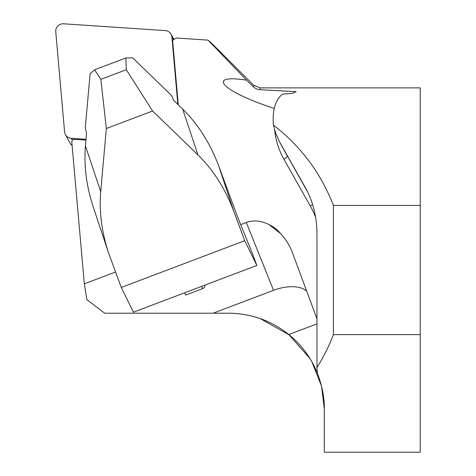 <?xml version="1.0" encoding="UTF-8"?>
<svg xmlns="http://www.w3.org/2000/svg" width="476" height="476" viewBox="0 0 476 476"><rect width="100%" height="100%" fill="white"/><g stroke="black" fill="none" stroke-linecap="round" stroke-linejoin="round"><path stroke-width="0.71" d="M108.582 252.97L93.308 207.167C86.412 186.158 83.788 165.731 85.436 145.9L86.549 133.363L85.258 128.103L90.083 73.959L94.593 69.793L100.87 79.355L106.338 128.52L100.71 191.703C99.062 211.534 101.686 231.961 108.582 252.97L121.267 287.45L133.399 312.197L184.48 292.853L185.7 295.06L203.026 288.486L204.519 287.224L205.376 284.94M252.899 254.803L256.85 265.447L244.718 240.701L233.912 211.57C225.374 188.948 213.379 170.057 197.939 154.884L152.606 110.997L126.283 69.734L125.902 57.941L132.649 57.84L171.497 95.45L173.675 100.371L182.665 109.081C198.105 124.248 210.095 143.145 218.639 165.767L238.19 218.496L252.899 254.803M184.48 292.853L256.85 265.447M121.267 287.45L244.718 240.701M106.338 128.52L152.606 110.997M100.87 79.355L126.283 69.734M94.593 69.793L125.902 57.941M316.968 323.882L288.849 334.527C271.213 320.568 251.149 313.458 228.653 313.208L104.738 313.208L86.864 299.624L84.317 283.839L71.769 141.652A9.109 8.889 -28.8 0 1 73.137 139.26L85.948 140.117M178.28 104.833L172.609 40.514A10.93 10.668 -28.8 0 1 176.655 38.026L207.988 40.121L211.85 43.429L253.637 85.204L260.075 87.876L260.075 89.708L296.137 91.666L292.193 93.421L282.488 94.123C275.324 100.049 272.278 110.361 273.367 125.057C300.862 146.257 320.872 173.05 333.396 205.436L420.248 205.436L420.248 452.2L324.287 452.2L324.287 408.842L321.562 386.232L311.839 361.665M213.105 313.208L273.545 290.318L246.3 222.494L240.683 224.624M115.543 272.01L84.317 283.839M246.3 222.494C253.518 219.888 261.092 220.59 269.017 224.618L280.513 233.466A33.701 32.898 -28.8 0 0 269.017 224.618M280.513 233.466C285.38 238.649 289.235 244.753 292.091 251.786L316.968 318.819M420.248 334.64L333.396 334.64C329.023 346.147 323.549 357.101 316.968 367.502L317.367 373.125C311.125 357.851 301.617 344.981 288.849 334.527M274.176 108.421C222.262 91.481 204.924 73.75 246.538 80.158L207.988 40.121M260.075 87.876L420.248 87.876L420.248 205.436M246.538 80.158L254.38 87.691L257.058 89.179L260.075 89.708M317.367 373.125C322.246 386.107 324.549 398.013 324.287 408.842M310.007 358.571L289.045 334.824L260.075 318.521L253.637 316.528M333.396 205.436L333.396 334.64M316.968 367.502L316.968 234.269C316.891 217.246 313.154 201.937 305.759 188.323L279.382 141.562L275.646 132.971L273.367 125.057M306.705 291.122A32.79 17.666 -21.9 0 0 273.545 290.318M177.845 104.411L171.895 36.973A7.289 7.116 -28.8 0 0 165.309 30.601L63.605 23.8A7.289 7.116 -28.8 0 0 55.752 31.702L64.593 131.917A7.289 7.116 -28.8 0 0 71.174 138.296L86.025 139.284M72.108 145.483A7.289 7.116 151.2 0 1 70.15 143.246L65.432 134.672M218.639 165.767L233.912 211.57M201.509 286.403L202.722 288.611M85.436 145.9L100.71 191.703M197.939 154.884L182.665 109.081M315.594 217.234A91.083 88.917 -28.8 0 0 310.257 205.935L283.857 159.139A77.421 75.583 151.2 0 1 274.664 129.966M253.637 87.031L253.637 85.204M280.328 143.306L307.853 192.387M305.33 187.562L306.175 189.097M280.007 142.723L287.004 155.426A72.864 71.132 -28.8 0 0 287.343 156.039A4.552 0.988 150.6 0 1 283.857 159.139M310.257 205.935A4.552 0.988 150.6 0 0 312.565 204.4M173.442 39.788L171.895 36.973M72.352 140.426L71.174 138.296M171.057 34.224L173.924 39.431"/></g></svg>
